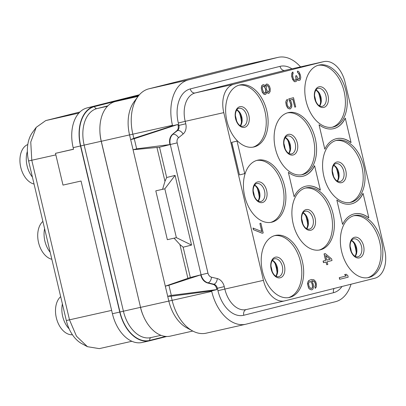<?xml version="1.0" encoding="UTF-8"?>
<svg xmlns="http://www.w3.org/2000/svg" width="406" height="406" viewBox="0 0 406 406"><rect width="100%" height="100%" fill="white"/><g stroke="black" fill="none" stroke-linecap="round" stroke-linejoin="round"><path stroke-width="0.61" d="M139.4 94.76L87.123 107.905A35.139 22.731 77.3 0 0 73.156 147.642L73.542 149.271L55.49 153.341L73.522 149.18M55.49 153.341L62.996 185.095L81.048 181.02L112.421 313.731A35.139 22.731 77.3 0 0 142.201 342.471L149.55 340.812A35.139 22.731 77.3 0 0 149.895 340.73L166.795 336.483M139.187 95.004L94.466 106.245A35.139 22.731 77.3 0 0 80.5 145.982L119.765 312.077A35.139 22.731 77.3 0 0 149.55 340.812M79.941 111.985L45.751 120.577L36.236 127.332L30.76 142.024L31.79 160.314L69.512 319.892L76.475 336.198L87.447 346.688L99.292 348.627L131.879 341.273M36.236 127.332L32.429 132.508A30.308 19.605 77.3 0 0 28.593 160.954L66.32 320.537A30.308 19.605 77.3 0 0 81.789 343.649L87.447 346.688M32.409 177.102A20.498 13.256 -102.7 0 1 27.364 151.372M34.053 184.055A20.498 13.256 -102.7 0 1 20.3 164.998A20.498 13.256 -102.7 0 1 27.801 144.511M51.841 259.282A20.498 13.256 -102.7 0 1 38.545 242.565A20.498 13.256 -102.7 0 1 42.884 221.412M50.197 252.329A20.498 13.256 -102.7 0 1 44.604 228.669M72.42 334.747A20.498 13.256 -102.7 0 1 56.881 319.837A20.498 13.256 -102.7 0 1 60.672 296.644M69.172 328.916A20.498 13.256 -102.7 0 1 62.387 303.901M274.517 235.663A31.795 20.564 -102.7 0 1 300.633 262.327A31.795 20.564 -102.7 0 1 288.499 297.623M289.757 297.375A31.795 20.564 -102.7 0 1 289.442 297.446A31.795 20.564 -102.7 0 1 262.438 271.203A31.795 20.564 -102.7 0 1 275.126 235.495A31.795 20.564 -102.7 0 1 275.441 235.419A31.795 20.564 -102.7 0 1 302.445 261.662A31.795 20.564 -102.7 0 1 289.757 297.375M263.433 280.353A25.101 16.235 77.3 0 0 284.707 300.882A25.101 16.235 77.3 0 0 284.956 300.821L374.718 278.262A25.101 16.235 77.3 0 0 384.69 249.878L345.039 82.154A25.101 16.235 77.3 0 0 323.77 61.631A25.101 16.235 77.3 0 0 323.521 61.687L233.76 84.25A25.101 16.235 77.3 0 0 223.782 112.635L263.433 280.353L224.838 289.067A25.101 16.235 77.3 0 0 246.112 309.59L284.707 300.882M257.343 160.263A31.795 20.564 -102.7 0 1 257.658 160.187A31.795 20.564 -102.7 0 1 284.662 186.43A31.795 20.564 -102.7 0 1 271.969 222.143A31.795 20.564 -102.7 0 1 271.655 222.219A31.795 20.564 -102.7 0 1 244.656 195.976A31.795 20.564 -102.7 0 1 257.343 160.263M239.56 85.032A31.795 20.564 -102.7 0 1 239.875 84.961A31.795 20.564 -102.7 0 1 266.879 111.203A31.795 20.564 -102.7 0 1 254.186 146.911A31.795 20.564 -102.7 0 1 253.872 146.987A31.795 20.564 -102.7 0 1 226.868 120.744A31.795 20.564 -102.7 0 1 239.56 85.032M288.032 112.701A31.795 20.564 -102.7 0 1 288.346 112.624A31.795 20.564 -102.7 0 1 315.35 138.867A31.795 20.564 -102.7 0 1 302.658 174.58A31.795 20.564 -102.7 0 1 302.343 174.651A31.795 20.564 -102.7 0 1 275.339 148.408A31.795 20.564 -102.7 0 1 288.032 112.701M305.814 187.932A31.795 20.564 -102.7 0 1 306.129 187.856A31.795 20.564 -102.7 0 1 333.133 214.099A31.795 20.564 -102.7 0 1 320.441 249.807A31.795 20.564 -102.7 0 1 320.126 249.883A31.795 20.564 -102.7 0 1 293.127 223.64A31.795 20.564 -102.7 0 1 305.814 187.932M354.286 215.596A31.795 20.564 -102.7 0 1 354.6 215.525A31.795 20.564 -102.7 0 1 381.604 241.768A31.795 20.564 -102.7 0 1 368.912 277.476A31.795 20.564 -102.7 0 1 368.597 277.552A31.795 20.564 -102.7 0 1 341.598 251.309A31.795 20.564 -102.7 0 1 354.286 215.596M336.503 140.369A31.795 20.564 -102.7 0 1 336.818 140.293A31.795 20.564 -102.7 0 1 363.822 166.536A31.795 20.564 -102.7 0 1 351.129 202.244A31.795 20.564 -102.7 0 1 350.814 202.32A31.795 20.564 -102.7 0 1 323.81 176.077A31.795 20.564 -102.7 0 1 336.503 140.369M318.72 65.138A31.795 20.564 -102.7 0 1 319.035 65.061A31.795 20.564 -102.7 0 1 346.034 91.304A31.795 20.564 -102.7 0 1 333.346 127.017A31.795 20.564 -102.7 0 1 333.032 127.088A31.795 20.564 -102.7 0 1 306.028 100.845A31.795 20.564 -102.7 0 1 318.72 65.138M346.156 274.228L344.598 274.618L346.237 275.933L339.264 277.684L339.649 279.313L348.175 277.171L347.79 275.542L346.156 274.228L344.724 274.588L346.359 275.902L339.391 277.653L339.776 279.282M325.257 253.603L324.059 253.902L325.602 260.413L323.1 261.043L323.486 262.672L326.109 262.017L326.749 264.732L327.825 264.458L327.18 261.748L332.007 260.535L331.621 258.906L325.257 253.603L324.186 253.872L325.724 260.388L323.222 261.017L323.607 262.646M325.988 262.048L326.749 264.732M263.23 84.61L261.804 85.539L261.246 87.98L262.271 92.319L263.854 94.222L265.539 94.38L266.306 93.608L266.635 91.802L267.671 92.979L269.046 93.207L270.157 91.492L270.229 88.599L269.472 86.199L267.889 84.301L266.331 84.118L265.351 86.376L264.25 84.925L263.23 84.61L261.926 85.509L261.368 87.95L261.895 90.98L263.25 93.517L265.001 94.512M266.615 92.005L267.544 93.01L268.513 93.344M266.869 83.981L265.62 84.864L265.245 86.199M311.772 280.856L314.163 281.404L315.081 282.896L315.467 284.525L314.909 286.966L315.229 288.326L316.35 286.895L316.421 284.002L315.665 281.607L313.904 279.749L311.564 279.475L309.128 280.373L307.839 282.134L307.768 285.027L308.585 287.697L309.443 288.92L311.372 289.874L312.265 289.645L313.031 288.879L313.589 286.438L313.447 285.037L312.63 282.368L311.529 280.922L313.021 280.83L314.285 281.378L315.208 282.87L315.594 284.499L315.036 286.94L315.355 288.296M311.564 279.475L309.002 280.399L308.235 281.17L307.499 283.652L308.464 287.727L309.321 288.945L311.372 289.874M293.513 97.699L288.742 98.891L290.803 104.413L290.716 106.448L289.838 107.529L288.341 107.047L287.357 105.281L286.895 102.525L287.646 100.896L287.26 99.267L286.149 100.987L285.936 102.479L286.463 105.509L287.818 108.042L288.727 108.676L290.463 108.813L291.752 107.052L291.823 104.159L290.94 101.221L290.082 99.998L292.939 99.277L294.802 107.148L295.695 106.925L293.513 97.699L288.869 98.866L290.929 104.383L290.843 106.418L289.605 107.595M287.26 99.267L286.027 101.013L285.809 102.505L286.337 105.535L287.692 108.072L289.747 108.996M292.817 99.308L294.802 107.148M333.463 128.707A33.47 21.645 77.3 0 0 345.166 118.202L345.288 118.171A33.47 21.645 -102.7 0 1 333.524 128.692A33.47 21.645 -102.7 0 1 319.045 124.769L324.81 149.154A33.47 21.645 -102.7 0 1 336.574 138.634A33.47 21.645 -102.7 0 1 351.053 142.557L345.288 118.171M319.045 124.769L324.81 149.154M351.053 142.557L350.931 142.587A33.47 21.645 77.3 0 0 336.508 138.644M351.246 203.939A33.47 21.645 77.3 0 0 362.949 193.429L363.076 193.403A33.47 21.645 -102.7 0 1 351.307 203.924A33.47 21.645 -102.7 0 1 336.828 200.001L342.593 224.386A33.47 21.645 -102.7 0 1 354.357 213.86A33.47 21.645 -102.7 0 1 368.836 217.789L363.076 193.403M336.828 200.001L342.593 224.386M368.836 217.789L368.714 217.814A33.47 21.645 77.3 0 0 354.296 213.876M302.774 176.27A33.47 21.645 77.3 0 0 314.477 165.765L314.604 165.734A33.47 21.645 -102.7 0 1 302.835 176.26A33.47 21.645 -102.7 0 1 288.356 172.332L294.122 196.717A33.47 21.645 -102.7 0 1 305.885 186.197A33.47 21.645 -102.7 0 1 320.364 190.12L314.604 165.734M288.356 172.332L294.122 196.717M320.364 190.12L320.243 190.15A33.47 21.645 77.3 0 0 305.825 186.212M292.853 71.984L291.853 73.1L291.665 76.308L292.609 79.52L294.441 81.647L295.162 81.758L296.532 81.124L296.938 80.449L296.974 79.003L298.43 80.363L299.212 80.454L300.217 79.911L300.775 77.47L300.379 74.983L299.136 72.131L298.166 71.228L297.385 71.136L297.71 72.491L298.923 73.623L299.42 74.937L299.653 78.328L299.247 79.008L298.045 78.734L296.563 75.653L295.847 75.836L296.147 79.495L295.558 80.221L294.842 80.398L293.934 79.764L293.132 77.957L292.604 74.922L293.178 73.344L292.853 71.984L292.381 72.39L291.711 75.151L292.3 78.449L293.898 81.21L295.162 81.758M296.969 79.175L298.308 80.388L299.212 80.454M297.385 71.136L297.583 72.522L298.796 73.653L299.552 76.049L299.532 78.358L298.887 79.094M296.563 75.653L295.72 75.861L296.02 79.525L294.837 80.398M259.881 223.457L261.931 231.572L253.014 228.055L253.4 229.684L262.19 233.227L263.205 232.973L260.896 223.204L259.881 223.457L261.784 231.511M237.028 141.049L231.653 142.399L239.479 174.935L244.727 173.616L237.028 141.049L231.78 142.369L239.479 174.935M351.028 284.215A40.158 25.974 -102.7 0 1 335.397 301.719L246.163 324.15A40.158 25.974 -102.7 0 1 245.762 324.247A40.158 25.974 -102.7 0 1 211.729 291.401L211.612 290.914L216.86 289.595L216.591 288.453L217.377 288.255L217.956 290.701A30.12 19.483 77.3 0 0 243.783 315.259A5.019 3.827 75.9 0 1 246.229 309.565M168.916 285.261L200.701 274.877L190.318 277.486L165.308 286.169L168.916 285.261L171.312 295.395L167.703 296.304L133.061 149.748L136.665 148.845L134.269 138.71L130.661 139.613L133.843 138.355L132.869 134.244A40.158 25.974 -102.7 0 1 137.954 96.552L133.995 101.931A35.139 22.731 77.3 0 0 129.55 134.914L172.464 125.307L172.58 125.799L177.828 124.48L178.097 125.616C178.549 127.824 178.132 129.519 176.843 130.712L172.413 134.422C169.84 136.807 169.003 140.202 169.906 144.607L159.522 147.216L133.061 149.748L129.55 134.914L101.292 141.293L140.557 307.383A35.139 22.731 77.3 0 0 170.337 336.122L192.799 331.052M172.464 125.307A40.158 25.974 -102.7 0 1 188.42 79.896L277.658 57.464A40.158 25.974 -102.7 0 1 278.054 57.373A40.158 25.974 -102.7 0 1 300.526 66.873M136.665 148.845L170.287 144.516L201.082 274.781A10.038 7.658 -104.1 0 0 208.07 282.83L213.886 284.23L213.175 284.408C214.87 284.931 216.007 286.281 216.591 288.453M213.175 284.408L207.532 282.967C204.147 281.921 201.868 279.226 200.701 274.877L207.963 273.147A5.019 3.827 -104.1 0 0 211.46 277.171L217.276 278.572A10.038 7.658 75.9 0 1 224.264 286.621L224.838 289.067L217.956 290.701M171.312 295.395L216.86 289.595M245.762 324.247L206.172 333.179A40.158 25.974 -102.7 0 1 192.632 330.961L186.75 327.804A35.139 22.731 77.3 0 1 168.815 301.008L167.703 296.304L171.159 296.228L211.612 290.914M171.159 296.228L172.134 300.338L211.729 291.401M138.06 96.405L115.253 101.556L138.624 95.679M115.253 101.556A35.139 22.731 77.3 0 0 101.292 141.293M192.632 330.961A40.158 25.974 -102.7 0 1 172.134 300.338L140.557 307.383M137.954 96.552A40.158 25.974 -102.7 0 1 148.829 88.833L238.063 66.401A40.158 25.974 -102.7 0 1 238.464 66.305L278.054 57.373M133.843 138.355L172.58 125.799M134.269 138.71L177.828 124.48M190.318 277.486L183.157 247.198L191.556 245.087L175.082 175.397L164.877 188.795L155.808 190.845L167.358 239.692L176.422 237.647L167.358 239.692M159.522 147.216L166.683 177.503L175.082 175.397M187.882 278.277L179.899 244.503L174.113 238.226M166.683 177.503L164.963 181.325L156.98 147.551M164.963 181.325L162.567 189.379M191.556 245.087L176.422 237.647M164.821 188.81L176.371 237.662M183.157 247.198L179.899 244.503M256.734 160.436A31.795 20.564 -102.7 0 1 282.85 187.095A31.795 20.564 -102.7 0 1 270.716 222.392M238.946 85.204A31.795 20.564 -102.7 0 1 265.067 111.868A31.795 20.564 -102.7 0 1 252.933 147.165M287.418 112.868A31.795 20.564 -102.7 0 1 313.539 139.532A31.795 20.564 -102.7 0 1 301.404 174.829M305.205 188.1A31.795 20.564 -102.7 0 1 331.321 214.764A31.795 20.564 -102.7 0 1 319.187 250.06M353.672 215.769A31.795 20.564 -102.7 0 1 379.793 242.433A31.795 20.564 -102.7 0 1 367.658 277.729M335.889 140.537A31.795 20.564 -102.7 0 1 362.01 167.201A31.795 20.564 -102.7 0 1 349.876 202.498M318.106 65.305A31.795 20.564 -102.7 0 1 344.222 91.969A31.795 20.564 -102.7 0 1 332.093 127.266M325.708 255.506L330.19 259.267L326.794 260.119L325.708 255.506M325.744 255.668L330.19 259.267M330.068 259.292L326.794 260.114M262.469 89.401L262.489 87.092L263.012 86.097L263.55 85.965L264.458 86.6L265.763 89.721L265.742 92.025L265.219 93.02L264.682 93.157L263.773 92.522L262.469 89.401M269.335 88.823L269.137 91.172L268.371 91.944L266.915 90.584L266.219 88.457L266.422 86.108L267.189 85.336L268.645 86.696L269.417 89.954M263.428 85.996L264.945 87.625L265.641 89.751L265.615 92.055L264.676 93.152M269.29 89.98L269.011 91.203L268.366 91.939M267.067 85.367L268.518 86.727L269.214 88.853M312.239 287.93L311.767 288.336L310.631 288.331L309.047 286.433L308.58 283.672L308.748 282.769L309.626 281.683L310.763 281.688L312.168 283.632L312.635 286.392L312.239 287.93L311.767 288.336M310.047 281.581L311.123 282.17L312.047 283.662L312.508 286.423L312.112 287.955M311.641 288.361L311.224 288.468M253.4 229.684L262.312 233.196M253.141 228.03L253.527 229.659M260.896 223.204L260.002 223.427M80.5 145.982L73.156 147.642M119.765 312.077L112.421 313.731M111.63 310.387L66.32 320.537M55.855 154.884L28.593 160.954M78.86 113.101L45.751 120.577M270.98 266.27A25.771 16.666 -102.7 0 1 272.162 271.507M274.943 263.174A29.115 18.833 -102.7 0 1 277.07 272.599M272.436 260.297A9.201 5.953 -102.7 0 1 277.394 267.574A9.201 5.953 -102.7 0 1 276.039 276.273M274.486 258.795A9.201 5.953 -102.7 0 1 274.542 258.784A9.201 5.953 -102.7 0 1 282.358 266.377A9.201 5.953 -102.7 0 1 278.683 276.714A9.201 5.953 77.3 0 1 278.592 276.74C275.329 276.968 272.908 274.37 271.335 268.939C270.797 266.295 270.863 264.012 271.533 262.098C272.33 260.018 273.309 258.916 274.471 258.8L274.542 258.784M275.354 257.181A10.586 6.846 77.3 0 0 271.152 269.153A10.586 6.846 77.3 0 0 280.226 277.785A10.586 6.846 -102.7 0 0 284.433 265.813A10.586 6.846 -102.7 0 0 275.354 257.181M243.783 315.259L333.544 292.696A30.12 19.483 77.3 0 0 342.004 286.484M333.544 292.696A5.019 3.827 75.9 0 1 334.102 288.468M291.944 68.812A30.12 19.483 77.3 0 0 280.038 66.356L190.277 88.919A30.12 19.483 77.3 0 0 178.31 122.977L178.884 125.418L185.77 123.784A10.038 7.658 75.9 0 1 183.101 134.016L178.503 137.766A5.019 3.827 -104.1 0 0 177.168 142.876L207.963 273.147M178.097 125.616L178.884 125.418A5.019 3.827 75.9 0 1 177.554 130.534L172.413 134.422M178.31 122.977L185.192 121.343L185.77 123.784M190.277 88.919A5.019 3.827 -104.1 0 0 195.164 92.959A25.101 16.235 77.3 0 0 185.192 121.343L223.782 112.635M280.038 66.356A5.019 3.827 -104.1 0 0 284.926 70.395L195.164 92.959L233.76 84.25M323.77 61.631L285.174 70.339A25.101 16.235 77.3 0 0 284.926 70.395L323.521 61.687M217.276 278.572A5.019 3.015 103.5 0 1 213.886 284.23A5.019 3.827 75.9 0 1 217.377 288.255L224.264 286.621M238.063 66.401L277.658 57.464M148.829 88.833L188.42 79.896M178.503 137.766A5.019 3.06 -129.2 0 0 172.951 134.285A10.038 7.658 -104.1 0 0 170.287 144.516L177.168 142.876M183.101 134.016A5.019 3.06 -129.2 0 0 177.554 130.534L176.843 130.712M207.532 282.967L208.07 282.83A5.019 3.015 103.5 0 0 211.46 277.171M107.834 105.864L96.988 108.59A32.297 20.889 77.3 0 0 84.154 145.115L101.211 141.263L140.547 307.342M138.816 95.44L94.542 106.57A34.804 22.513 77.3 0 0 80.713 145.932L84.154 145.115L123.419 311.204L140.471 307.357A32.297 20.889 77.3 0 0 143.267 315.741M80.713 145.932L119.973 312.021L123.419 311.204A32.297 20.889 77.3 0 0 150.788 337.614L160.974 335.32M99.912 131.503A32.297 20.889 77.3 0 0 101.211 141.263M94.542 106.57A2.512 1.913 -104.1 0 0 96.988 108.59L107.483 106.225M119.973 312.021A34.804 22.513 77.3 0 0 149.819 340.406A2.512 1.913 75.9 0 1 151.002 337.569M149.819 340.406L165.663 336.422M94.466 106.245L87.123 107.905M257.571 181.949A10.586 6.846 77.3 0 0 253.364 193.921A10.586 6.846 77.3 0 0 262.443 202.553A10.586 6.846 -102.7 0 0 266.651 190.581A10.586 6.846 -102.7 0 0 257.571 181.949M256.704 183.563A9.201 5.953 -102.7 0 1 256.754 183.553A9.201 5.953 -102.7 0 1 264.575 191.15A9.201 5.953 -102.7 0 1 260.901 201.483A9.201 5.953 77.3 0 1 260.809 201.508C257.546 201.736 255.125 199.138 253.552 193.713C253.014 191.064 253.08 188.785 253.75 186.867C254.547 184.786 255.526 183.685 256.688 183.568L256.754 183.553M254.653 185.07A9.201 5.953 -102.7 0 1 259.612 192.342A9.201 5.953 -102.7 0 1 258.257 201.041M257.16 187.942A29.115 18.833 -102.7 0 1 259.287 197.367M253.197 191.038A25.771 16.666 -102.7 0 1 254.379 196.276M239.789 106.722A10.586 6.846 77.3 0 0 235.581 118.689A10.586 6.846 77.3 0 0 244.661 127.322A10.586 6.846 -102.7 0 0 248.868 115.355A10.586 6.846 -102.7 0 0 239.789 106.722M238.916 108.336A9.201 5.953 -102.7 0 1 238.972 108.321A9.201 5.953 -102.7 0 1 246.787 115.918A9.201 5.953 -102.7 0 1 243.118 126.256A9.201 5.953 77.3 0 1 243.027 126.276C239.763 126.51 237.343 123.911 235.769 118.481C235.231 115.832 235.297 113.553 235.962 111.635C236.764 109.554 237.743 108.458 238.906 108.336L238.972 108.321M236.871 109.838A9.201 5.953 -102.7 0 1 241.824 117.111A9.201 5.953 -102.7 0 1 240.474 125.809M239.378 112.711A29.115 18.833 -102.7 0 1 241.504 122.14M235.414 115.806A25.771 16.666 -102.7 0 1 236.596 121.044M288.26 134.386A10.586 6.846 77.3 0 0 284.053 146.358A10.586 6.846 77.3 0 0 293.132 154.99A10.586 6.846 -102.7 0 0 297.339 143.019A10.586 6.846 -102.7 0 0 288.26 134.386M287.387 136A9.201 5.953 -102.7 0 1 287.443 135.99A9.201 5.953 -102.7 0 1 295.258 143.587A9.201 5.953 -102.7 0 1 291.584 153.92A9.201 5.953 77.3 0 1 291.498 153.945C288.235 154.173 285.814 151.575 284.241 146.145C283.703 143.501 283.769 141.222 284.433 139.304C285.235 137.223 286.215 136.122 287.377 136.005L287.443 135.99M285.342 137.502A9.201 5.953 -102.7 0 1 290.295 144.78A9.201 5.953 -102.7 0 1 288.945 153.478M287.849 140.38A29.115 18.833 -102.7 0 1 289.975 149.804M283.885 143.475A25.771 16.666 -102.7 0 1 285.068 148.713M306.043 209.618A10.586 6.846 77.3 0 0 301.836 221.59A10.586 6.846 77.3 0 0 310.915 230.222A10.586 6.846 -102.7 0 0 315.122 218.25A10.586 6.846 -102.7 0 0 306.043 209.618M305.175 211.232A9.201 5.953 -102.7 0 1 305.226 211.216A9.201 5.953 -102.7 0 1 313.046 218.814A9.201 5.953 -102.7 0 1 309.372 229.151A9.201 5.953 77.3 0 1 309.281 229.172C306.017 229.405 303.597 226.807 302.023 221.377C301.485 218.732 301.551 216.449 302.216 214.535C303.018 212.455 303.998 211.353 305.16 211.237L305.226 211.216M303.125 212.734A9.201 5.953 -102.7 0 1 308.078 220.011A9.201 5.953 -102.7 0 1 306.728 228.705M305.632 215.606A29.115 18.833 -102.7 0 1 307.758 225.036M301.668 218.702A25.771 16.666 -102.7 0 1 302.851 223.939M354.514 237.287A10.586 6.846 77.3 0 0 350.307 249.254A10.586 6.846 77.3 0 0 359.386 257.886A10.586 6.846 -102.7 0 0 363.593 245.919A10.586 6.846 -102.7 0 0 354.514 237.287M353.646 238.895A9.201 5.953 -102.7 0 1 353.697 238.885A9.201 5.953 -102.7 0 1 361.513 246.483A9.201 5.953 -102.7 0 1 357.843 256.82A9.201 5.953 77.3 0 1 357.752 256.841C354.489 257.074 352.068 254.471 350.495 249.045C349.957 246.396 350.023 244.118 350.688 242.199C351.489 240.119 352.469 239.022 353.631 238.901L353.697 238.885M351.596 240.403A9.201 5.953 -102.7 0 1 356.549 247.675A9.201 5.953 -102.7 0 1 355.199 256.374M354.103 243.275A29.115 18.833 -102.7 0 1 356.229 252.705M350.139 246.371A25.771 16.666 -102.7 0 1 351.322 251.608M336.731 162.055A10.586 6.846 77.3 0 0 332.524 174.027A10.586 6.846 77.3 0 0 341.603 182.659A10.586 6.846 -102.7 0 0 345.81 170.687A10.586 6.846 -102.7 0 0 336.731 162.055M335.858 163.669A9.201 5.953 -102.7 0 1 335.914 163.654A9.201 5.953 -102.7 0 1 343.73 171.251A9.201 5.953 -102.7 0 1 340.055 181.589A9.201 5.953 77.3 0 1 339.969 181.609C336.706 181.842 334.285 179.244 332.712 173.814C332.174 171.17 332.24 168.886 332.905 166.967C333.707 164.892 334.686 163.791 335.848 163.669L335.914 163.654M333.813 165.171A9.201 5.953 -102.7 0 1 338.766 172.443A9.201 5.953 -102.7 0 1 337.416 181.142M336.32 168.043A29.115 18.833 -102.7 0 1 338.447 177.473M332.357 171.139A25.771 16.666 -102.7 0 1 333.539 176.377M318.949 86.823A10.586 6.846 77.3 0 0 314.741 98.795A10.586 6.846 77.3 0 0 323.821 107.428A10.586 6.846 -102.7 0 0 328.023 95.456A10.586 6.846 -102.7 0 0 318.949 86.823M318.076 88.437A9.201 5.953 -102.7 0 1 318.131 88.422A9.201 5.953 -102.7 0 1 325.947 96.019A9.201 5.953 -102.7 0 1 322.273 106.357A9.201 5.953 77.3 0 1 322.181 106.382C318.918 106.611 316.502 104.012 314.929 98.582C314.391 95.938 314.457 93.654 315.122 91.741C315.924 89.66 316.903 88.559 318.06 88.442L318.131 88.422M316.025 89.939A9.201 5.953 -102.7 0 1 320.984 97.217A9.201 5.953 -102.7 0 1 319.634 105.915M318.532 92.817A29.115 18.833 -102.7 0 1 320.664 102.241M314.574 95.912A25.771 16.666 -102.7 0 1 315.756 101.15M275.847 276.156L276.628 274.532L277.146 271.893L276.821 267.716L275.298 263.748L273.685 261.591L272.309 260.485M258.059 200.929L258.84 199.3L259.363 196.661L259.038 192.485L257.511 188.516L255.902 186.359L254.526 185.253M240.276 125.698L241.057 124.074L241.58 121.43L241.25 117.258L239.728 113.289L238.119 111.132L236.739 110.026M288.747 153.361L289.529 151.737L290.046 149.098L289.722 144.922L288.199 140.953L286.59 138.796L285.21 137.69M306.53 228.593L307.312 226.969L307.834 224.33L307.504 220.153L305.982 216.185L304.373 214.028L302.993 212.922M355.001 256.262L355.783 254.638L356.306 251.994L355.976 247.822L354.453 243.854L352.844 241.697L351.464 240.591M337.219 181.03L338 179.406L338.518 176.762L338.193 172.591L336.67 168.622L335.062 166.465L333.681 165.359M319.436 105.799L320.217 104.175L320.735 101.536L320.41 97.359L318.888 93.39L317.274 91.233L315.898 90.127"/></g></svg>
